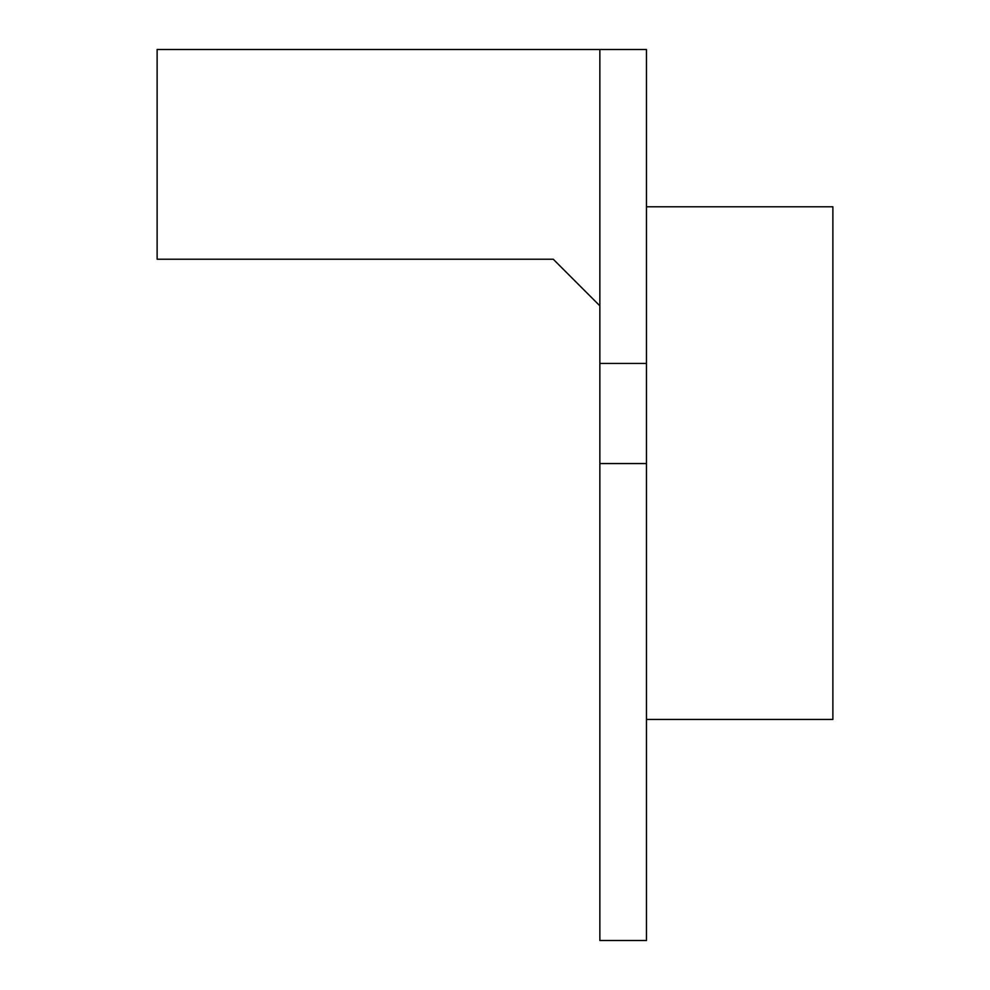 <?xml version="1.0" encoding="UTF-8"?>
<svg xmlns="http://www.w3.org/2000/svg" width="990" height="990" viewBox="0 0 990 990"><rect width="100%" height="100%" fill="white"/><g stroke="black" fill="none" stroke-linecap="round" stroke-linejoin="round"><path stroke-width="1.49" d="M599.853 49.5L646.458 49.5L646.458 363.429L599.853 363.429L599.853 49.5L157.125 49.5L157.125 259.219L553.249 259.219L599.853 305.823M599.853 940.5L646.458 940.5L646.458 463.543L599.853 463.543L599.853 940.5M646.458 363.429L646.458 463.543M599.853 363.429L599.853 463.543M646.458 206.786L832.875 206.786L832.875 719.433L646.458 719.433"/></g></svg>
